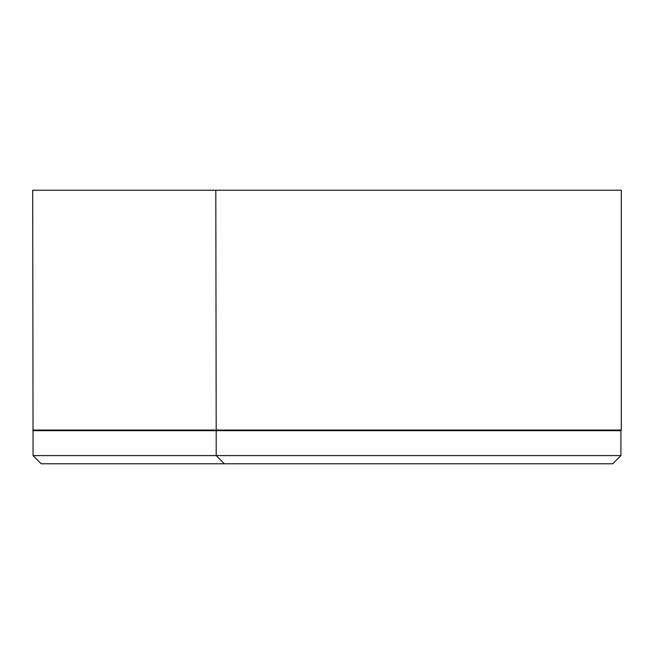 <?xml version="1.0" encoding="UTF-8"?>
<svg xmlns="http://www.w3.org/2000/svg" width="654" height="654" viewBox="0 0 654 654"><rect width="100%" height="100%" fill="white"/><g stroke="black" fill="none" stroke-linecap="round" stroke-linejoin="round"><path stroke-width="0.98" d="M32.7 430.054L621.3 430.054L620.924 430.684L216.196 430.684L215.812 190.216L32.7 190.216L33.076 455.593L216.196 455.593L216.196 430.684L33.076 430.684M620.924 430.684L620.924 455.593L216.196 455.593L224.379 463.784L41.267 463.784L33.076 455.593M620.924 455.593L612.733 463.784L224.379 463.784M621.3 430.054L621.3 190.216L215.812 190.216"/></g></svg>
